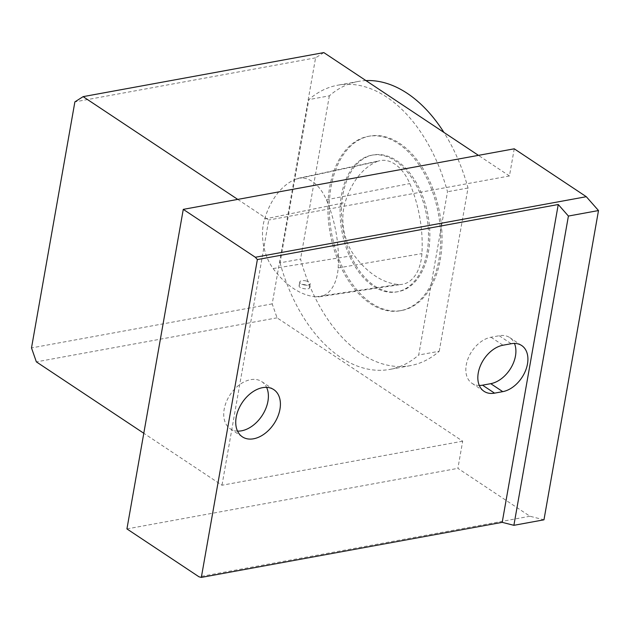 <?xml version="1.0" encoding="UTF-8"?>
<svg xmlns="http://www.w3.org/2000/svg" width="630" height="630" viewBox="0 0 630 630"><rect width="100%" height="100%" fill="white"/><g stroke="black" fill="none" stroke-linecap="round" stroke-linejoin="round"><path stroke-width="0.47" stroke-dasharray="3.15 2.36" d="M427.093 251.992A69.481 43.1 -100.4 0 0 415.005 183.094A69.481 43.1 -100.4 0 0 371.779 155.201A69.481 43.1 -100.4 0 0 341.893 231.305A69.481 43.1 -100.4 0 0 396.798 291.895A69.481 43.1 -100.4 0 0 427.093 251.992M376.834 161.642A42.541 26.389 79.6 0 1 379.874 160.666A42.541 26.389 79.6 0 1 409.799 183.59A99.264 61.575 79.6 0 1 421.903 253.607A42.541 26.389 79.6 0 1 402.098 284.358A42.541 26.389 79.6 0 1 398.065 284.469A99.264 61.575 79.6 0 1 354.217 255.386A42.541 26.389 79.6 0 1 345.09 202.577A99.264 61.575 79.6 0 1 376.834 161.642L295.478 179.211A39.871 24.727 79.6 0 1 298.329 178.306A39.871 24.727 79.6 0 1 326.371 199.781A96.595 59.913 79.6 0 1 338.152 267.923A39.871 24.727 79.6 0 1 319.599 296.738A39.871 24.727 79.6 0 1 315.811 296.84L398.065 284.469M479.296 385.458A26.586 17.892 -56.4 0 1 472.043 383.347A26.586 17.892 -56.4 0 1 468.295 357.998A26.586 17.892 -56.4 0 1 490.99 337.239L499.196 335.735A26.586 17.892 -56.4 0 1 509.686 337.554A26.586 17.892 -56.4 0 1 514.442 343.429M315.811 296.84A96.595 59.913 -100.4 0 1 273.144 268.537A39.871 24.727 79.6 0 1 264.592 219.051A96.595 59.913 79.6 0 1 295.478 179.211M304.912 284.728C301.628 284.083 299.691 284.413 299.108 285.705C298.289 288.469 309.456 290.17 309.55 287.729C309.472 286.563 307.92 285.563 304.912 284.728M323.828 52.597L315.583 57.834L272.199 303.88L277.058 317.827L462.68 441.189L457.892 468.35L529.956 516.246L543.966 519.813M514.237 148.806L509.449 175.967L478.438 155.358M280.043 262.844A144.467 89.61 -100.4 0 0 389.773 369.408A144.467 89.61 -100.4 0 0 418.714 355.005L447.505 191.756A144.467 89.61 -100.4 0 0 337.774 85.2A144.467 89.61 -100.4 0 0 308.834 99.595L280.043 262.844L300.557 259.095A144.467 89.61 -100.4 0 0 410.287 365.652A144.467 89.61 -100.4 0 0 439.228 351.257L418.714 355.005M365.935 80.585A144.467 89.61 -100.4 0 0 358.289 81.443A144.467 89.61 -100.4 0 0 329.348 95.839L308.834 99.595M329.348 95.839L300.557 259.095M439.228 351.257L468.019 188A144.467 89.61 -100.4 0 0 443.922 132.418M370.196 303.455A88.649 54.991 -100.4 0 0 400.247 310.748A88.649 54.991 -100.4 0 0 438.378 213.649A88.649 54.991 -100.4 0 0 368.329 136.348A88.649 54.991 -100.4 0 0 327.899 209.853A88.649 54.991 -100.4 0 0 370.196 303.455M468.019 188L447.505 191.756M371.566 303.203A88.649 54.991 -100.4 0 0 401.609 310.503A88.649 54.991 -100.4 0 0 439.748 213.397A88.649 54.991 -100.4 0 0 369.7 136.096A88.649 54.991 -100.4 0 0 329.269 209.609A88.649 54.991 -100.4 0 0 371.566 303.203M374.614 285.925A69.481 43.1 -100.4 0 0 398.16 291.651A69.481 43.1 -100.4 0 0 428.455 251.748A69.481 43.1 -100.4 0 0 416.375 182.842A69.481 43.1 -100.4 0 0 373.149 154.948A69.481 43.1 -100.4 0 0 341.46 212.562A69.481 43.1 -100.4 0 0 374.614 285.925M315.583 57.834L74.883 101.879M272.199 303.88L31.5 347.925M237.534 431.109A28.358 19.089 -56.4 0 1 230.359 428.865A28.358 19.089 -56.4 0 1 230.163 394.679A28.358 19.089 -56.4 0 1 261.757 381.623A28.358 19.089 -56.4 0 1 266.6 387.363M529.956 516.246L198.993 576.804M126.929 528.909L457.892 468.35M277.058 317.827L36.359 361.864M462.68 441.189L221.98 485.234L143.797 433.267M237.738 199.395L268.75 220.012L221.98 485.234M509.449 175.967L268.75 220.012M305.597 280.83A5.316 2.142 -170 0 1 310.236 283.815A5.316 2.142 -170 0 1 304.629 285.004A5.316 2.142 -170 0 1 299.762 281.972A5.316 2.142 -170 0 1 301.731 280.72A5.316 2.142 -170 0 1 305.597 280.83M490.99 337.239L503 345.216M499.196 335.735L511.206 343.72M264.592 219.051L345.09 202.577M326.371 199.781L409.799 183.59M273.144 268.537L354.217 255.386M338.152 267.923L421.903 253.607M298.329 178.306L379.874 160.666M319.599 296.738L402.098 284.358M410.287 365.652L389.773 369.408M358.289 81.443L337.774 85.2M230.359 428.865L242.377 436.85M261.757 381.623L273.767 389.608M369.7 136.096L368.329 136.348M401.609 310.503L400.247 310.748M472.043 383.347L484.053 391.325M509.686 337.554L521.695 345.539M373.149 154.948L371.779 155.201M398.16 291.651L396.798 291.895M309.55 287.729L310.236 283.815M299.108 285.705L299.762 281.972"/><path stroke-width="0.94" d="M503 345.216L511.206 343.72A26.586 17.892 -56.4 0 1 521.695 345.539A26.586 17.892 -56.4 0 1 525.444 370.889A26.586 17.892 -56.4 0 1 502.748 391.647L494.542 393.151A26.586 17.892 -56.4 0 1 484.053 391.325A26.586 17.892 -56.4 0 1 480.304 365.975A26.586 17.892 -56.4 0 1 503 345.216M513.883 525.318L502.204 522.349L558.251 204.514L568.41 216.051L513.883 525.318L543.966 519.813L598.5 210.546L586.302 196.702L255.339 257.26L257.371 259.568L558.251 204.514M598.5 210.546L568.41 216.051M502.204 522.349L201.332 577.403L257.371 259.568M279.956 409.224A28.358 19.089 -56.4 0 1 264.553 433.779A28.358 19.089 -56.4 0 1 242.377 436.85A28.358 19.089 -56.4 0 1 242.172 402.664A28.358 19.089 -56.4 0 1 273.767 389.608A28.358 19.089 -56.4 0 1 279.956 409.224M478.438 155.358L323.828 52.597L83.129 96.642L237.738 199.395M255.339 257.26L183.275 209.365L514.237 148.806L586.302 196.702M443.922 132.418A144.467 89.61 -100.4 0 0 365.935 80.585M143.797 433.267L36.359 361.864L31.5 347.925L74.883 101.879L83.129 96.642M266.6 387.363A28.358 19.089 -56.4 0 1 267.939 401.239A28.358 19.089 -56.4 0 1 237.534 431.109M201.332 577.403L198.993 576.804L126.929 528.909L183.275 209.365M514.442 343.429A26.586 17.892 -56.4 0 1 511.009 367.786A26.586 17.892 -56.4 0 1 490.738 383.67L482.533 385.166A26.586 17.892 -56.4 0 1 479.296 385.458M482.533 385.166L494.542 393.151M490.738 383.67L502.748 391.647"/></g></svg>
